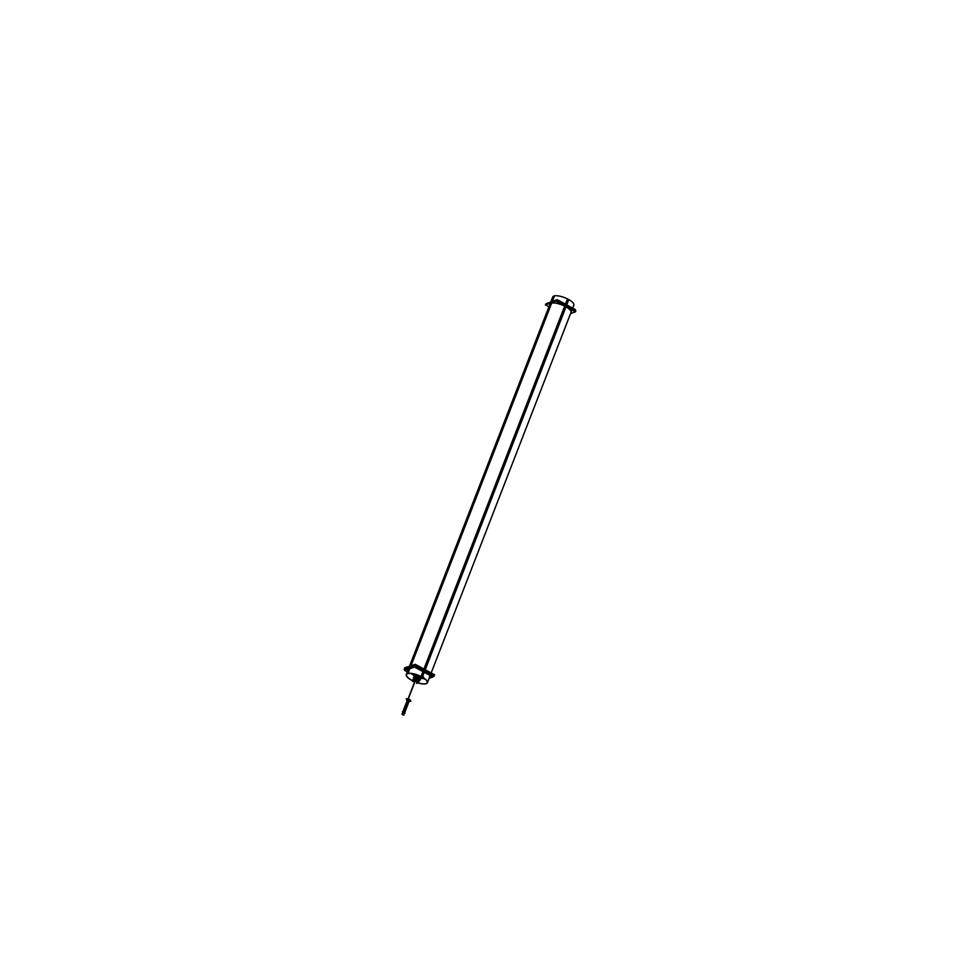 <?xml version="1.0" encoding="UTF-8"?>
<svg xmlns="http://www.w3.org/2000/svg" width="980" height="980" viewBox="0 0 980 980"><rect width="100%" height="100%" fill="white"/><g stroke="black" fill="none" stroke-linecap="round" stroke-linejoin="round"><path stroke-width="1.47" d="M429.35 675.073A11.307 3.7 -158.8 0 0 416.145 667.882A11.307 3.7 -158.8 0 1 429.35 675.073A11.307 3.7 -158.8 0 0 416.145 667.882A11.307 3.7 -158.8 0 1 429.35 675.073M409.824 667.613L409.652 668.054A11.307 3.7 -158.8 0 1 412.458 667.797A11.307 3.7 -158.8 0 0 409.652 668.054A11.307 3.7 -158.8 0 0 408.427 669.034L408.599 668.593A11.307 3.7 -158.8 0 1 409.824 667.613A11.307 3.7 -158.8 0 1 413.548 667.429A11.307 3.7 -158.8 0 0 409.824 667.613A11.307 3.7 -158.8 0 1 413.548 667.429A11.307 3.7 -158.8 0 0 409.824 667.613A11.307 3.7 -158.8 0 0 408.599 668.593A11.307 3.7 21.2 0 1 410.155 667.552M414.013 677.719L414.552 676.702L416.329 676.457L414.381 677.315M413.487 679.593L414.05 678.466L415.875 678.221L413.829 679.214M413.536 680.23L415.263 679.618L413.462 680.475A2.658 0.87 -158.8 0 0 413.168 680.72L413.266 680.402M414.332 674.62L414.675 675.281A3.405 1.115 -158.8 0 1 415.104 674.558L415.128 675.048A3.197 1.041 -158.8 0 0 414.675 675.367L414.92 675.441M418.313 681.761L419.085 680.745M415.263 679.618L413.817 679.238L415.091 679.998M414.369 677.339L416.047 677.829L414.369 677.339M415.532 678.699L418.73 680.892L415.532 678.699M415.998 676.837L419.612 679.263L415.998 676.837M417.37 682.545A1.911 0.625 -158.8 0 0 416.145 681.406A1.911 0.625 -158.8 0 0 414.013 680.99A1.911 0.625 -158.8 0 0 413.805 681.149M414.013 680.99A1.911 0.625 -158.8 0 1 416.451 681.553A1.911 0.625 -158.8 0 1 417.162 682.705A1.911 0.625 -158.8 0 0 417.321 682.619M406.774 699.267A1.911 0.625 21.2 0 1 408.06 699.144A1.911 0.625 21.2 0 1 410.351 700.651M410.032 700.835A1.911 0.625 21.2 0 1 409.334 700.823A1.911 0.625 21.2 0 0 410.24 700.296A1.911 0.625 21.2 0 0 408.06 699.144A1.911 0.625 21.2 0 0 406.81 699.218A1.911 0.625 21.2 0 0 407.374 700.051A1.911 0.625 21.2 0 1 406.884 699.622M409.554 700.247L404.446 712.779M404.495 712.668L403.393 714.592L404.189 712.546M403.417 714.628L404.422 712.803L403.662 714.751M408.954 699.867L404.103 712.374L403.368 712.092L408.219 699.573M403.882 712.289L402.878 714.383M403.552 712.313L403.025 714.346M403.429 714.935L403.919 712.73M403.001 712.007L407.582 699.524M402.4 714.285L403.258 712.24M424.769 669.671A11.307 3.7 -158.8 0 0 416.402 666.523A11.307 3.7 -158.8 0 1 424.769 669.671A11.307 3.7 -158.8 0 1 429.926 673.885M410.338 666.302A11.307 3.7 -158.8 0 1 413.487 666.069A11.307 3.7 -158.8 0 0 410.338 666.302A11.307 3.7 -158.8 0 0 409.101 667.282L549.927 304.241A11.307 3.7 -158.8 0 1 551.152 303.261A11.307 3.7 -158.8 0 1 565.582 306.63A11.307 3.7 -158.8 0 0 551.152 303.261L410.498 665.898M431.163 672.954L571.009 312.424A11.307 3.7 -158.8 0 0 565.582 306.63L424.83 669.511M550.331 303.175A11.307 3.7 21.2 0 1 551.544 302.244A11.307 3.7 21.2 0 1 553.957 301.975A11.307 3.7 21.2 0 0 551.544 302.244L551.311 302.857L551.544 302.244A11.307 3.7 21.2 0 1 553.957 301.975A11.307 3.7 21.2 0 0 551.544 302.244A11.307 3.7 21.2 0 1 553.957 301.975A11.307 3.7 21.2 0 0 551.544 302.244A11.307 3.7 21.2 0 1 553.957 301.975A11.307 3.7 21.2 0 0 551.544 302.244A11.307 3.7 21.2 0 0 550.331 303.175A11.307 3.7 -158.8 0 1 551.863 302.183M558.833 302.771A11.307 3.7 21.2 0 1 570.74 309.239A11.307 3.7 21.2 0 0 558.833 302.771A11.307 3.7 21.2 0 1 570.74 309.239A11.307 3.7 21.2 0 0 558.833 302.771A11.307 3.7 21.2 0 1 570.74 309.239A11.307 3.7 21.2 0 0 558.833 302.771A11.307 3.7 21.2 0 1 570.74 309.239A11.307 3.7 21.2 0 0 558.833 302.771M423.421 678.564L425.136 679.152M412.433 666.425A11.307 3.7 21.2 0 0 409.885 666.817L409.677 667.343M417.872 667.331A11.307 3.7 21.2 0 1 429.228 673.505M409.505 667.772A11.307 3.7 21.2 0 1 413.45 667.466M416.28 667.956A11.307 3.7 21.2 0 1 429.289 675.048M409.971 667.245L410.167 666.731A11.307 3.7 21.2 0 0 409.015 667.564A11.307 3.7 21.2 0 1 410.522 666.596L410.314 667.123M404.127 669.181L414.773 665.641L434.152 676.188L432.437 676.751L434.152 676.188L414.773 665.641L404.127 669.181L405.708 670.038L404.127 669.181M407.545 671.998L404.618 670.406L414.638 667.074L432.878 676.996L429.105 678.258M409.542 667.698L409.346 668.201A11.307 3.7 21.2 0 1 412.372 667.821M418.056 668.923A11.307 3.7 21.2 0 1 428.382 674.546M410.179 667.478L409.983 667.992A11.307 3.7 21.2 0 0 408.415 669.071L408.611 668.556M414.026 673.971A4.435 1.446 -158.8 0 0 414.111 674.191A4.447 1.458 -158.8 0 1 414.026 673.971A4.447 1.458 -158.8 0 0 414.663 674.84M420.616 677.707A3.197 1.041 -158.8 0 0 420.628 677.682L421.902 677.168A4.471 1.458 -158.8 0 0 421.976 677.131L420.677 677.621A3.393 1.103 21.2 0 0 420.114 676.102A3.393 1.103 21.2 0 1 420.677 677.621A3.405 1.115 -158.8 0 0 420.702 677.609L420.665 677.621A3.369 1.103 -158.8 0 0 420.677 677.621A3.369 1.103 -158.8 0 0 419.979 676.041M416.255 674.595A3.369 1.103 -158.8 0 0 415.128 674.608L414.993 674.228M414.663 675.392A3.197 1.041 -158.8 0 1 414.675 675.367A3.197 1.041 21.2 0 1 415.03 675.048A3.197 1.041 21.2 0 1 418.644 675.771A3.197 1.041 21.2 0 1 420.628 677.67L421.902 677.168A4.471 1.458 -158.8 0 0 422.062 677.094L421.976 677.131A4.435 1.446 -158.8 0 0 422.049 677.082M413.585 680.757A2.425 0.796 -158.8 0 0 413.621 681.615A2.425 0.796 -158.8 0 1 413.585 680.757A2.425 0.796 -158.8 0 1 416.684 681.48A2.425 0.796 -158.8 0 1 417.59 682.938A2.425 0.796 -158.8 0 1 417.198 682.999A2.425 0.796 -158.8 0 0 417.59 682.938A2.425 0.796 -158.8 0 0 416.684 681.48A2.425 0.796 -158.8 0 0 413.585 680.757L415.165 674.914M413.511 680.561A2.646 0.87 -158.8 0 0 413.144 680.831L414.712 675.257M414.503 677.168L416.733 676.42M417.762 682.031A2.646 0.87 -158.8 0 0 415.545 680.818M414.099 680.512A2.646 0.87 -158.8 0 0 413.364 680.61L414.981 674.975M414.613 676.812L413.768 675.796L416.047 675.048L416.892 676.053M413.793 678.491L414.062 677.78M413.891 681.198A1.911 0.625 21.2 0 1 416.022 681.566A1.911 0.625 21.2 0 1 417.296 682.717M419.134 679.948L419.771 680.708L419.085 680.622M418.975 680.586L419.55 680.096L416.022 678.172L415.447 678.675M418.791 680.929L415.349 679.054M419.918 678.16L420.677 679.067L419.967 678.981M419.857 678.956L420.543 678.368L416.598 676.212L415.912 676.812M419.55 679.422L415.814 677.192M413.94 678.87L415.937 678.209M414.05 678.528L413.327 677.67L415.385 676.984L416.108 677.842M413.45 680.733L415.14 679.998M413.487 680.23L412.899 679.52L414.724 678.92L415.312 679.618M416.524 683.366L418.815 682.595L414.65 680.328L412.36 681.1L413.572 681.749M417.517 682.043L418.497 681.357M418.546 682.46L418.338 681.725M419.489 679.936L420.31 679.667L419.293 679.581M420.677 677.621A3.405 1.115 -158.8 0 0 420.212 676.151M416.022 674.522A3.405 1.115 -158.8 0 0 414.92 674.62L414.944 675.11A3.197 1.041 -158.8 0 1 418.521 675.735A3.197 1.041 -158.8 0 1 420.628 677.682L420.42 678.099M410.191 701.055L410.89 701.227L409.848 699.524L406.235 698.691L407.288 700.382M409.126 701.361A1.911 0.625 -158.8 0 0 410.142 701.19A1.911 0.625 -158.8 0 0 407.741 699.671L415.042 680.843M407.166 700.602A1.911 0.625 -158.8 0 1 406.565 699.806A1.911 0.625 -158.8 0 1 407.962 699.72L415.251 680.904M408.954 700.075L404.422 713.048M403.074 712.73L402.474 711.762L403.074 712.73L402.474 711.762L403.074 712.73L402.474 711.762L404.471 712.227L405.071 713.195L402.474 711.762L404.471 712.227L405.071 713.195L402.474 711.762L404.471 712.227L405.071 713.195L404.409 713.036M403.699 712.362L403.025 714.42M402.425 714.714L401.947 713.942L404.017 715.082M403.282 712.656L402.707 714.126M403.135 712.607L402.56 714.089M403.907 712.877L403.356 714.273M404.299 712.742L403.638 714.469M409.089 700.149L403.54 714.31M404.213 712.472L403.478 714.763M402.927 712.264L402.241 714.016M403.062 712.313L402.388 714.053M403.282 712.154L402.302 714.236M408.293 699.818L403.809 712.656M408.44 699.867L403.442 712.534M407.704 699.659L402.829 712.24L403.368 712.693M403.184 712.607L402.633 714.102M403.662 712.864L403.429 714.285M408.072 699.12L402.805 712.472M405.916 668.593L404.581 667.858L415.263 664.305L434.716 674.889L432.891 675.502M427.378 682.729L573.827 305.16A11.307 3.7 21.2 0 0 567.494 298.9L421.045 676.457A11.307 3.7 21.2 0 1 427.378 682.729A11.307 3.7 21.2 0 1 417.897 682.913M406.296 674.546L552.732 296.989A11.307 3.7 21.2 0 1 554.484 295.862L408.035 673.432A11.307 3.7 21.2 0 0 406.296 674.546A11.307 3.7 21.2 0 0 412.862 680.929M553.749 296.082L407.3 673.652A11.307 3.7 21.2 0 1 422.356 677.155L568.792 299.598A11.307 3.7 21.2 0 0 553.749 296.082M548.947 306.752L545.395 304.829L556.077 301.264L575.529 311.848L570.593 313.49M421.277 676.58L421.253 676.666A11.062 3.614 21.2 0 1 427.145 682.631A11.062 3.614 21.2 0 1 418.019 682.864M412.972 680.892A11.062 3.614 21.2 0 1 411.269 679.985M422.429 677.205L422.392 677.278A11.062 3.614 21.2 0 0 406.516 674.632A11.062 3.614 21.2 0 0 412.409 680.61M551.654 302.734L551.899 302.11M551.017 302.955L551.25 302.33M556.493 300.272L545.848 303.825L546.828 304.351L545.848 303.825L556.493 300.272L575.873 310.819L574.476 311.273L575.873 310.819L556.493 300.272M574.292 309.962L575.383 309.594L557.142 299.66L547.563 303.249M552.034 301.754L552.071 301.681A11.307 3.7 -158.8 0 0 551.091 302.073M570.666 309.202A11.307 3.7 -158.8 0 0 558.98 302.845M553.847 301.999A11.307 3.7 -158.8 0 0 551.226 302.404M551.397 301.975L551.422 301.889A11.307 3.7 -158.8 0 1 552.548 301.583M569.503 307.353A11.307 3.7 -158.8 0 0 561.92 303.224M425.1 679.128L423.091 678.405L425.1 679.128M423.25 678.515L422.405 677.707M423.63 677.18L421.89 677.756L423.201 678.479M425.002 679.115L423.372 678.577A10.645 3.479 -158.8 0 1 420.849 678.038A10.645 3.479 -158.8 0 0 423.36 678.564M422.931 676.298L422.405 677.658L423.189 677.388M410.167 666.731A11.307 3.7 21.2 0 1 412.323 666.461A11.307 3.7 21.2 0 0 410.167 666.731M418.043 667.417A11.307 3.7 21.2 0 1 429.142 673.456A11.307 3.7 21.2 0 0 418.043 667.417M411.086 673.468A10.645 3.479 -158.8 0 0 414.442 675.575A10.645 3.479 -158.8 0 1 411.086 673.468M428.468 674.595A11.307 3.7 -158.8 0 0 417.884 668.838A11.307 3.7 -158.8 0 1 428.468 674.595M421.829 677.192A4.447 1.458 -158.8 0 0 422.049 677.094A4.447 1.458 -158.8 0 1 421.878 677.168L420.628 677.633M414.932 675.416L415.018 674.608A3.393 1.103 21.2 0 0 414.687 675.293A3.393 1.103 21.2 0 1 415.018 674.608A3.393 1.103 21.2 0 1 416.12 674.558A3.393 1.103 21.2 0 0 415.018 674.608L414.859 674.191M415.03 675.048A3.197 1.041 21.2 0 1 418.901 675.894A3.197 1.041 21.2 0 1 420.494 677.829M418.031 682.166A2.658 0.87 -158.8 0 0 415.067 680.561A2.658 0.87 -158.8 0 1 418.031 682.166M414.356 680.426A2.658 0.87 -158.8 0 0 413.462 680.475A2.658 0.87 -158.8 0 1 414.356 680.426M402.915 714.163L403.625 712.338M403.576 714.383L404.226 712.717M402.315 714.028L402.988 712.276M409.015 700.112L404.324 712.191M403.821 712.423L402.755 714.285M408.366 699.842L403.638 712.031M403.184 712.362L408.317 699.328M407.778 699.671L403.037 711.897M407.852 699.696L415.152 680.88M409.481 700.369L404.593 712.938L409.481 700.369M408.856 700.026L403.993 712.558L408.856 700.026M551.716 301.816A11.307 3.7 21.2 0 1 552.352 301.644A11.307 3.7 21.2 0 0 551.716 301.816A11.307 3.7 21.2 0 1 552.352 301.644A11.307 3.7 21.2 0 0 551.716 301.816L551.716 301.816A11.307 3.7 21.2 0 0 551.189 302.036M562.165 303.359A11.307 3.7 21.2 0 1 569.331 307.255A11.307 3.7 21.2 0 0 562.165 303.359A11.307 3.7 21.2 0 1 569.331 307.255A11.307 3.7 21.2 0 0 562.165 303.359M410.142 701.19L410.424 700.467M406.933 698.85L406.565 699.806M402.792 714.212L403.576 712.166M402.155 714.151L402.939 712.117M418.497 681.921L419.318 680.292M419.44 680.034L419.771 679.397M409.652 699.99L404.605 712.999M403.919 712.215L403.062 714.408M403.956 712.656L403.111 714.837M404.52 712.595L403.674 714.788M402.976 712.043L402.131 714.224M409.052 699.61L404.005 712.619M407.68 699.267L402.633 712.276"/></g></svg>
